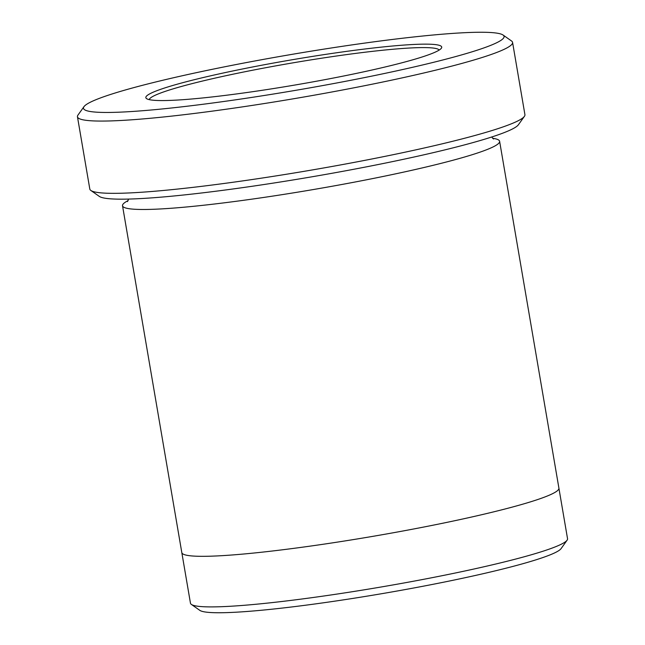 <?xml version="1.0" encoding="UTF-8"?>
<svg xmlns="http://www.w3.org/2000/svg" width="645" height="645" viewBox="0 0 645 645"><rect width="100%" height="100%" fill="white"/><g stroke="black" fill="none" stroke-linecap="round" stroke-linejoin="round"><path stroke-width="0.97" d="M352.388 74.231A150.083 12.69 -9.7 0 0 441.365 48.222A150.083 12.69 -9.7 0 0 291.637 59.848A150.083 12.69 -9.7 0 0 146.552 98.612A150.083 12.69 -9.7 0 0 352.388 74.231M377.099 75.022A213.358 18.044 -9.7 0 0 503.068 35.032A213.358 18.044 -9.7 0 0 290.734 54.575A213.358 18.044 -9.7 0 0 83.971 106.667A213.358 18.044 -9.7 0 0 377.099 75.022M512.573 42.393L524.925 114.657A220.711 18.665 170.3 0 1 524.401 116.35L518.403 124.759A213.358 18.044 170.3 0 1 311.64 176.851A213.358 18.044 170.3 0 1 99.306 196.394L90.856 190.46A220.711 18.665 170.3 0 1 89.808 189.033L77.456 116.769A220.711 18.665 -9.7 0 0 381.211 82.342A220.711 18.665 -9.7 0 0 512.573 42.393A220.711 18.665 -9.7 0 0 511.517 40.966L503.068 35.032M128.145 200.571A191.283 16.173 -9.7 0 0 122.518 205.747L181.809 552.596A191.283 16.173 -9.7 0 0 445.058 522.756A191.283 16.173 -9.7 0 0 558.909 488.136L499.617 141.295A191.283 16.173 -9.7 0 0 492.587 138.28M558.925 488.281L567.544 538.72A191.275 16.173 170.3 0 1 567.1 540.188A191.275 16.173 170.3 0 1 453.701 573.341A191.275 16.173 170.3 0 1 191.372 604.413A191.275 16.173 170.3 0 1 190.46 603.18L181.834 552.733M567.1 540.188L561.102 548.597A183.922 15.553 170.3 0 1 382.856 593.505A183.922 15.553 170.3 0 1 199.821 610.355L191.372 604.413M524.401 116.35A220.711 18.665 170.3 0 1 393.563 154.606A220.711 18.665 170.3 0 1 90.856 190.46M83.971 106.667L77.972 115.076A220.711 18.665 -9.7 0 0 77.456 116.769M122.518 205.747A191.283 16.173 -9.7 0 0 385.775 175.916A191.283 16.173 -9.7 0 0 499.617 141.295M439.164 50.076A147.141 12.44 -9.7 0 0 292.177 62.984A147.141 12.44 -9.7 0 0 149.237 99.636M128.565 199.079L127.492 201.611M493.546 139.03L491.7 137.006"/></g></svg>
